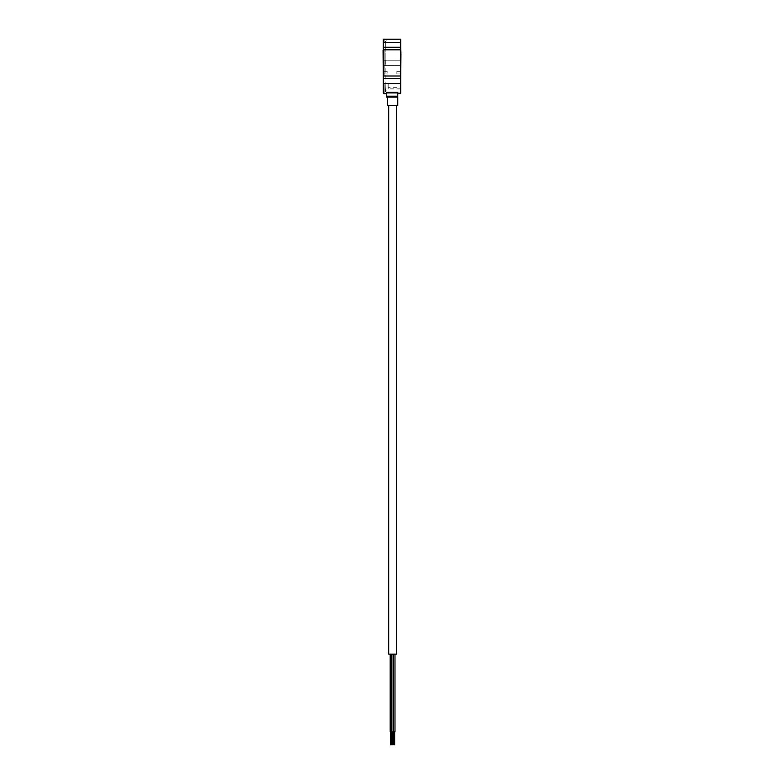 <?xml version="1.0" encoding="UTF-8"?>
<svg xmlns="http://www.w3.org/2000/svg" width="784" height="784" viewBox="0 0 784 784"><rect width="100%" height="100%" fill="white"/><g stroke="black" fill="none" stroke-linecap="round" stroke-linejoin="round"><path stroke-width="0.59" stroke-dasharray="3.92 2.94" d="M387.139 73.921L383.062 73.921L383.062 71.324L383.062 73.921L383.062 71.324L383.062 73.921L387.139 73.921L387.139 71.324L387.139 72.618L387.139 71.324L383.062 71.324L387.139 71.324L387.139 73.921L383.062 73.921M400.938 72.618L400.938 73.921L400.938 72.618M396.861 72.618L396.861 73.921L400.938 73.921L396.861 73.921L396.861 71.324L400.938 71.324L396.861 71.324L396.861 73.921L396.861 72.618M400.742 53.42L400.742 54.106M383.062 62.906L383.062 60.182L383.062 62.906M388.697 654.121L396.469 654.121M397.762 105.654L387.404 105.654M390.187 731.844L391.608 731.844M390.902 654.121L390.187 654.121L390.902 654.121M391.873 731.844L391.873 654.121L391.873 731.844L393.294 731.844L392.578 731.844L393.294 731.844L392.578 731.844L393.294 731.844L393.294 654.121L393.294 731.844M393.558 731.844L394.979 731.844M394.264 654.121L394.979 654.121L394.264 654.121M386.492 96.177L386.492 97.108L397.762 97.108L392.578 97.108L397.762 97.108L397.762 92.355L397.762 93.218L400.742 93.218L386.492 93.218L386.492 93.737L386.492 93.218L397.762 93.218L397.762 92.385L386.492 92.385L386.492 93.218L397.762 93.218L386.492 93.218L386.492 92.355L386.492 96.177L397.762 96.177M400.938 54.106L400.938 53.42M383.454 62.906L383.454 43.473L383.454 62.906M383.258 50.274L383.258 82.34L383.258 75.989L383.258 78.576L400.742 78.576L400.742 49.823L383.258 49.823L383.258 75.989L400.742 75.989L383.905 75.989L383.905 49.823L400.742 49.823L400.742 39.2L383.905 39.2L383.258 43.434L383.258 39.2M385.326 60.25L385.199 62.191L385.326 60.25M385.199 54.743L385.199 87.573L385.199 49.559L400.742 49.559L385.326 49.666L400.742 49.666L400.742 42.179L400.742 49.666L385.199 49.559L385.199 54.743M400.761 78.449L400.761 47.363M400.742 62.906L400.742 47.363L400.742 62.906M386.62 90.111L386.492 90.111A1.294 1.294 0 0 1 385.199 88.817L385.199 87.573L385.199 88.817A1.294 1.294 0 0 0 386.492 90.111L386.62 90.111A1.294 1.294 0 0 1 385.326 88.817L385.199 83.251L385.326 88.817A1.294 1.294 0 0 0 386.62 90.111L386.62 90.111M388.178 87.573L388.178 83.251L388.178 87.681L400.742 87.681L400.742 88.847L400.742 86.612L400.742 89.072L388.051 89.072L388.051 83.251L388.051 87.573M385.326 49.559L385.326 48.588L385.199 49.559L385.326 48.784L385.199 49.559L400.742 49.559M385.326 46.971L385.326 42.179A1.294 1.294 0 0 1 386.62 40.886L386.492 40.886A1.294 1.294 0 0 0 385.199 42.179L385.199 48.784L385.326 42.179A1.294 1.294 0 0 1 386.62 40.886L386.492 40.886A1.294 1.294 0 0 0 385.199 42.179L385.199 46.971M385.454 91.659L385.591 89.739A1.294 1.294 0 0 1 385.454 89.592A1.294 1.294 0 0 0 386.11 90.052A1.294 1.294 0 0 1 385.591 89.739L385.454 91.659M400.742 78.576L400.742 93.218L400.742 91.659L400.742 93.218L397.762 93.218M400.742 85.534L400.742 75.538L400.742 85.534M400.742 89.072L400.742 90.111L400.742 89.072M400.742 91.659L400.742 90.111L400.742 91.659M400.742 54.743L400.742 49.666L385.326 49.666L400.742 49.666L400.742 54.743M400.742 42.179L400.742 40.886L400.742 42.179M400.742 47.236L383.258 47.236L383.258 43.434M383.258 47.236L383.258 49.823L400.742 49.823M400.742 83.369L383.905 83.369L383.258 82.379L383.258 78.576M383.258 82.379L383.258 93.09M385.199 59.016L385.199 64.2L385.199 59.016M400.742 42.444L383.905 42.444M400.742 75.989L383.905 75.989M385.326 64.2L385.326 59.016L385.326 64.2M385.591 91.659L385.591 89.592A1.294 1.294 0 0 0 386.238 90.052A1.294 1.294 0 0 1 386.11 90.052A1.294 1.294 0 0 0 386.365 90.101A1.294 1.294 0 0 1 386.238 90.082A1.294 1.294 0 0 0 386.365 90.082L386.365 90.082A1.294 1.294 0 0 1 385.591 89.592L385.591 91.659M383.258 62.906L383.258 44.766L383.258 62.906M392.578 97.108L387.404 97.108L392.578 97.108M392.578 105.654L388.697 105.654L392.578 105.654M388.178 87.681L388.178 89.072M400.742 88.847L388.051 88.847M383.905 93.737L383.905 83.369M386.492 92.875L397.762 92.875M387.139 71.324L383.062 71.324M396.861 71.324L400.938 71.324M383.062 60.182L400.938 60.182L383.062 60.182M392.97 744.8L392.97 731.844L392.97 744.8M386.492 92.355L397.762 92.355M392.196 744.8L392.196 731.844L392.196 744.8M383.062 65.631L400.938 65.631L383.062 65.631M396.861 73.921L400.938 73.921"/><path stroke-width="1.18" d="M396.469 105.654L396.469 654.121L388.697 654.121L388.697 105.654M391.608 654.121L391.608 731.844L390.187 731.844L390.187 654.121M393.294 654.121L393.294 731.844L391.873 731.844L391.873 654.121M394.979 654.121L394.979 731.844L393.558 731.844L393.558 654.121M387.404 97.108L387.404 105.654L397.762 105.654L397.762 97.108L386.492 97.108L386.492 96.177L397.762 96.177L397.762 97.108M400.742 53.42L400.742 54.106M400.742 78.576L383.258 78.576L383.062 50.274L383.905 49.823L383.258 49.823L383.258 47.236L400.742 47.236L400.742 93.218L397.762 93.218M400.742 75.989L383.258 75.989L383.258 50.274M400.742 47.363L400.938 53.42M400.938 54.106L400.742 78.449M400.742 42.444L383.905 42.444L383.258 43.434L383.258 39.2L400.742 39.2L400.742 47.236M383.258 43.434L383.258 47.236M383.258 93.09L383.258 82.379L383.905 83.369L383.905 93.737L383.258 93.09M383.258 78.576L383.258 82.379M383.905 42.444L383.905 39.2L383.258 39.2M400.742 49.823L383.905 49.823L383.905 75.989M400.742 83.369L383.905 83.369M386.492 96.177L386.492 92.355L397.762 92.355L397.762 96.177M386.492 92.355L397.762 92.355M397.762 92.875L386.492 92.875M391.285 744.8L391.285 731.844M394.656 744.8L394.656 731.844M392.97 744.8L392.97 731.844M386.492 93.737L383.905 93.737M392.196 744.8L392.196 731.844M393.882 744.8L393.882 731.844M390.51 744.8L390.51 731.844"/></g></svg>

